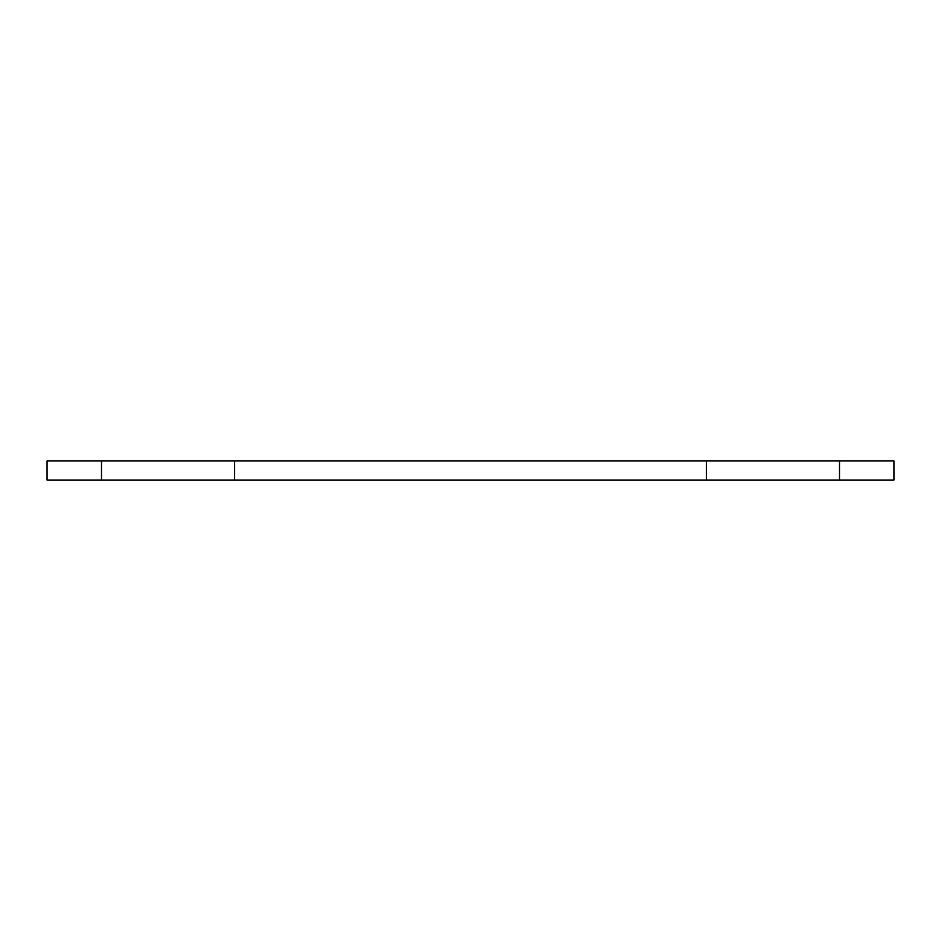 <?xml version="1.0" encoding="UTF-8"?>
<svg xmlns="http://www.w3.org/2000/svg" width="941" height="941" viewBox="0 0 941 941"><rect width="100%" height="100%" fill="white"/><g stroke="black" fill="none" stroke-linecap="round" stroke-linejoin="round"><path stroke-width="0.71" stroke-dasharray="4.71 3.53" d="M893.95 460.972L47.05 460.972L47.05 480.028L893.95 480.028L893.95 460.972M839.501 480.028L839.501 460.972M706.42 480.028L706.42 460.972M234.58 480.028L234.58 460.972M101.499 480.028L101.499 460.972"/><path stroke-width="1.41" d="M839.501 460.972L839.501 480.028L893.95 480.028L893.95 460.972L234.58 460.972L234.58 480.028L706.42 480.028L706.42 460.972M839.501 480.028L706.42 480.028M234.58 460.972L101.499 460.972L101.499 480.028L234.58 480.028M101.499 460.972L47.05 460.972L47.05 480.028L101.499 480.028"/></g></svg>
